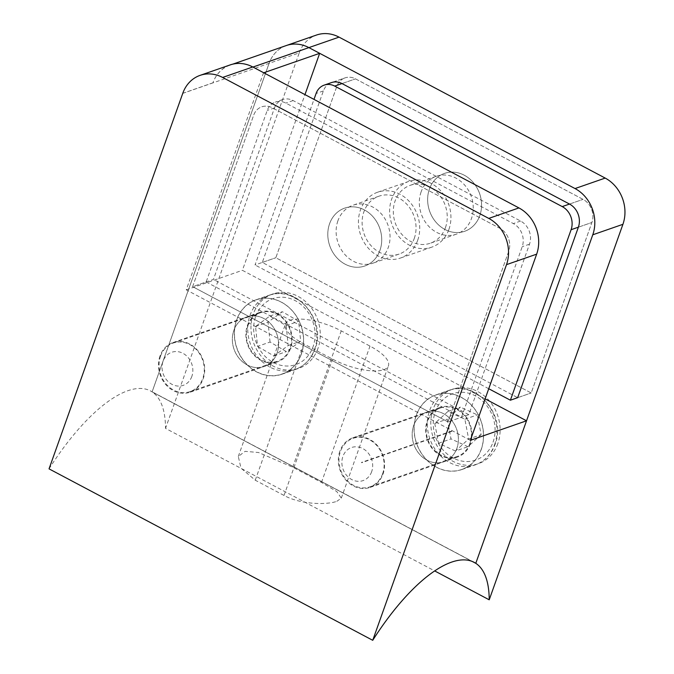 <?xml version="1.0" encoding="UTF-8"?>
<svg xmlns="http://www.w3.org/2000/svg" width="674" height="674" viewBox="0 0 674 674"><rect width="100%" height="100%" fill="white"/><g stroke="black" fill="none" stroke-linecap="round" stroke-linejoin="round"><path stroke-width="0.51" stroke-dasharray="3.37 2.53" d="M469.888 443.416A25.663 22.183 -109.2 0 0 464.647 415.883A25.663 22.183 -109.2 0 0 440.375 408.006A25.663 22.183 -109.2 0 0 427.72 421.082A25.663 22.183 -109.2 0 0 432.969 448.606A25.663 22.183 -109.2 0 0 457.233 456.492A25.663 22.183 -109.2 0 0 469.888 443.416M382.638 473.746A25.663 22.183 -109.2 0 0 377.389 446.213A25.663 22.183 -109.2 0 0 353.125 438.336A25.663 22.183 -109.2 0 0 340.471 451.411A25.663 22.183 -109.2 0 0 345.711 478.944A25.663 22.183 -109.2 0 0 369.984 486.822A25.663 22.183 -109.2 0 0 382.638 473.746M481.261 449.432A39.505 34.147 -109.2 0 0 473.19 407.062A39.505 34.147 -109.2 0 0 435.834 394.93A39.505 34.147 -109.2 0 0 416.347 415.058A39.505 34.147 -109.2 0 0 424.426 457.435A39.505 34.147 -109.2 0 0 461.774 469.559A39.505 34.147 -109.2 0 0 481.261 449.432M481.126 434.671L467.958 446.694L451.016 438.917L447.241 419.127L460.409 407.113L477.352 414.881L481.126 434.671L468.649 439.01L455.481 451.032L467.958 446.694M455.481 451.032L438.538 443.256L434.755 423.466L447.924 411.452L464.875 419.22L468.649 439.01M464.875 419.22L477.352 414.881M447.924 411.452L460.409 407.113M434.755 423.466L447.241 419.127M438.538 443.256L451.016 438.917M236.734 319.872A39.269 33.944 70.8 0 1 256.103 299.863A39.269 33.944 70.8 0 1 293.232 311.919A39.269 33.944 70.8 0 1 301.261 354.044A39.269 33.944 70.8 0 1 281.892 374.053A39.269 33.944 70.8 0 1 244.755 361.997A39.269 33.944 70.8 0 1 236.734 319.872M160.564 356.142A25.688 22.2 70.8 0 1 173.235 343.049A25.688 22.2 70.8 0 1 197.524 350.935A25.688 22.2 70.8 0 1 202.773 378.493A25.688 22.2 70.8 0 1 190.102 391.586A25.688 22.2 70.8 0 1 165.812 383.691A25.688 22.2 70.8 0 1 160.564 356.142M247.889 325.778A25.688 22.2 70.8 0 1 260.56 312.694A25.688 22.2 70.8 0 1 284.849 320.58A25.688 22.2 70.8 0 1 290.098 348.138A25.688 22.2 70.8 0 1 277.427 361.222A25.688 22.2 70.8 0 1 253.138 353.336A25.688 22.2 70.8 0 1 247.889 325.778M270.055 342.038L268.033 322.105L282.322 311.725L298.649 321.287L300.671 341.221L286.383 351.601L270.055 342.038L257.578 346.377L255.547 326.443L269.844 316.064L286.164 325.626L288.194 345.56L273.897 355.939L257.578 346.377M273.897 355.939L286.383 351.601M288.194 345.56L300.671 341.221M286.164 325.626L298.649 321.287M269.844 316.064L282.322 311.725M255.547 326.443L268.033 322.105M479.778 215.672A30.642 26.488 70.8 0 1 464.664 231.292A30.642 26.488 70.8 0 1 435.69 221.881A30.642 26.488 70.8 0 1 429.422 189.006A30.642 26.488 70.8 0 1 444.537 173.395A30.642 26.488 70.8 0 1 473.519 182.806A30.642 26.488 70.8 0 1 479.778 215.672A30.642 26.488 -109.2 0 0 473.519 182.806A30.642 26.488 -109.2 0 0 444.537 173.395A30.642 26.488 -109.2 0 0 429.422 189.006A30.642 26.488 -109.2 0 0 435.69 221.881A30.642 26.488 -109.2 0 0 464.664 231.292A30.642 26.488 -109.2 0 0 479.778 215.672M421.107 191.905A30.642 26.488 -109.2 0 0 427.367 224.771A30.642 26.488 -109.2 0 0 456.34 234.181A30.642 26.488 -109.2 0 0 471.455 218.57A30.642 26.488 -109.2 0 0 465.195 185.695A30.642 26.488 -109.2 0 0 436.221 176.293A30.642 26.488 -109.2 0 0 421.107 191.905M470.385 443.677A26.269 22.705 70.8 0 1 457.427 457.056A26.269 22.705 70.8 0 1 432.59 448.994A26.269 22.705 70.8 0 1 427.223 420.82A26.269 22.705 70.8 0 1 440.181 407.433A26.269 22.705 70.8 0 1 465.018 415.504A26.269 22.705 70.8 0 1 470.385 443.677M456.862 448.379A26.269 22.705 70.8 0 1 443.913 461.757A26.269 22.705 70.8 0 1 419.076 453.695A26.269 22.705 70.8 0 1 413.701 425.521A26.269 22.705 70.8 0 1 426.659 412.134A26.269 22.705 70.8 0 1 451.496 420.197A26.269 22.705 70.8 0 1 456.862 448.379A26.269 22.705 -109.2 0 0 451.496 420.197A26.269 22.705 -109.2 0 0 426.659 412.134A26.269 22.705 -109.2 0 0 413.701 425.521A26.269 22.705 -109.2 0 0 419.076 453.695A26.269 22.705 -109.2 0 0 443.913 461.757A26.269 22.705 -109.2 0 0 456.862 448.379M290.553 348.441A26.269 22.705 70.8 0 1 277.604 361.82A26.269 22.705 70.8 0 1 252.767 353.757A26.269 22.705 70.8 0 1 247.4 325.584A26.269 22.705 70.8 0 1 260.349 312.197A26.269 22.705 70.8 0 1 285.186 320.26A26.269 22.705 70.8 0 1 290.553 348.441M277.039 353.134A26.269 22.705 70.8 0 1 264.082 366.521A26.269 22.705 70.8 0 1 239.245 358.458A26.269 22.705 70.8 0 1 233.878 330.277A26.269 22.705 70.8 0 1 246.827 316.898A26.269 22.705 70.8 0 1 271.664 324.961A26.269 22.705 70.8 0 1 277.039 353.134A26.269 22.705 -109.2 0 0 271.664 324.961A26.269 22.705 -109.2 0 0 246.827 316.898A26.269 22.705 -109.2 0 0 233.878 330.277A26.269 22.705 -109.2 0 0 239.245 358.458A26.269 22.705 -109.2 0 0 264.082 366.521A26.269 22.705 -109.2 0 0 277.039 353.134M497.816 443.602A39.404 34.054 70.8 0 1 478.38 463.678A39.404 34.054 70.8 0 1 441.125 451.58A39.404 34.054 70.8 0 1 433.079 409.32A39.404 34.054 70.8 0 1 452.507 389.243A39.404 34.054 70.8 0 1 489.762 401.342A39.404 34.054 70.8 0 1 497.816 443.602M481.177 449.389A39.404 34.054 70.8 0 1 461.741 469.466A39.404 34.054 70.8 0 1 424.485 457.368A39.404 34.054 70.8 0 1 416.439 415.108A39.404 34.054 70.8 0 1 435.867 395.031A39.404 34.054 70.8 0 1 473.123 407.13A39.404 34.054 70.8 0 1 481.177 449.389M317.985 348.365A39.404 34.054 70.8 0 1 298.557 368.442A39.404 34.054 70.8 0 1 261.301 356.344A39.404 34.054 70.8 0 1 253.247 314.084A39.404 34.054 70.8 0 1 272.684 294.007A39.404 34.054 70.8 0 1 309.93 306.106A39.404 34.054 70.8 0 1 317.985 348.365M301.345 354.153A39.404 34.054 70.8 0 1 281.917 374.222A39.404 34.054 70.8 0 1 244.662 362.132A39.404 34.054 70.8 0 1 236.608 319.864A39.404 34.054 70.8 0 1 256.036 299.795A39.404 34.054 70.8 0 1 293.291 311.885A39.404 34.054 70.8 0 1 301.345 354.153M517.666 397.677L531.188 392.976L517.666 397.677L262.312 262.439L323.377 90.939A16.378 14.154 70.8 0 1 331.456 82.599L344.978 77.898A16.378 14.154 70.8 0 1 355.51 78.866L583.027 199.361A17.516 15.131 70.8 0 1 591.898 222.479L531.188 392.976L275.826 257.738L336.899 86.238A16.378 14.154 70.8 0 1 344.978 77.898A16.378 14.154 -109.2 0 0 336.899 86.238L275.826 257.738L531.188 392.976L591.898 222.479A17.516 15.131 -109.2 0 0 583.027 199.361L355.51 78.866A16.378 14.154 -109.2 0 0 344.978 77.898L331.456 82.599M49.042 468.868A147.53 54.367 -62.1 0 1 150.454 390.912A147.53 54.367 -62.1 0 1 152.097 391.88L269.069 63.373L152.097 391.88L472.423 561.535L152.097 391.88A147.53 54.367 -62.1 0 1 165.526 428.378L434.688 570.929M286.34 45.529A35.023 30.271 -109.2 0 0 269.069 63.373A35.023 30.271 70.8 0 1 286.34 45.529M182.747 93.383L299.231 52.884L165.526 428.378M299.231 52.884A35.023 30.271 70.8 0 1 316.502 35.04M262.312 262.439L275.826 257.738L255.033 264.966L313.991 99.39M337.901 220.828A30.642 26.488 -109.2 0 0 344.17 253.694A30.642 26.488 -109.2 0 0 373.143 263.104A30.642 26.488 -109.2 0 0 388.258 247.493A30.642 26.488 -109.2 0 0 381.99 214.618A30.642 26.488 -109.2 0 0 353.016 205.216A30.642 26.488 -109.2 0 0 337.901 220.828M379.934 250.383A30.642 26.488 70.8 0 1 364.819 265.994A30.642 26.488 70.8 0 1 335.846 256.592A30.642 26.488 70.8 0 1 329.586 223.717A30.642 26.488 70.8 0 1 344.7 208.106A30.642 26.488 70.8 0 1 373.674 217.517A30.642 26.488 70.8 0 1 379.934 250.383A30.642 26.488 -109.2 0 0 373.674 217.517A30.642 26.488 -109.2 0 0 344.7 208.106A30.642 26.488 -109.2 0 0 329.586 223.717A30.642 26.488 -109.2 0 0 335.846 256.592A30.642 26.488 -109.2 0 0 364.819 265.994A30.642 26.488 -109.2 0 0 379.934 250.383M383.658 369.765A39.404 13.488 19.6 0 0 388.409 365.839A39.404 13.488 19.6 0 0 370.009 346.107L341.238 330.875A39.404 13.488 19.6 0 0 285.397 324.16A39.404 13.488 19.6 0 0 303.797 343.892L332.568 359.124A39.404 13.488 19.6 0 0 383.658 369.765M336.806 501.338L341.297 498.137L336.764 491.531L321.464 482.432L292.693 467.2L258.513 452.507L245.125 451.336L238.293 456.466L241.006 468.177L255.252 480.208L284.024 495.449C301.16 504.851 327.202 504.877 336.806 501.338M339.864 451.192A26.269 22.705 -109.2 0 0 345.231 479.366A26.269 22.705 -109.2 0 0 370.068 487.428A26.269 22.705 -109.2 0 0 383.026 474.049A26.269 22.705 -109.2 0 0 377.651 445.868A26.269 22.705 -109.2 0 0 352.814 437.805A26.269 22.705 -109.2 0 0 339.864 451.192M371.669 471.682A17.516 15.131 70.8 0 1 351.761 479.559A17.516 15.131 70.8 0 1 342.898 456.441A17.516 15.131 70.8 0 1 362.806 448.564A17.516 15.131 70.8 0 1 371.669 471.682M160.033 355.948A26.269 22.705 -109.2 0 0 165.4 384.129A26.269 22.705 -109.2 0 0 190.237 392.192A26.269 22.705 -109.2 0 0 203.194 378.805A26.269 22.705 -109.2 0 0 197.827 350.632A26.269 22.705 -109.2 0 0 172.991 342.569A26.269 22.705 -109.2 0 0 160.033 355.948M191.837 376.446A17.516 15.131 70.8 0 1 171.937 384.323A17.516 15.131 70.8 0 1 163.066 361.205A17.516 15.131 70.8 0 1 182.974 353.328A17.516 15.131 70.8 0 1 191.837 376.446M206.151 281.959L461.505 417.198L522.215 246.701A17.516 15.131 -109.2 0 0 513.344 223.583L285.835 103.088A16.378 14.154 -109.2 0 0 275.295 102.119A16.378 14.154 -109.2 0 0 267.216 110.46L206.151 281.959L192.629 286.661L253.694 115.161A16.378 14.154 70.8 0 1 261.773 106.821A16.378 14.154 70.8 0 1 272.313 107.789L499.83 228.284A17.516 15.131 70.8 0 1 508.693 251.402L447.983 421.899L461.505 417.198M252.944 67.055L263.509 72.851L186.243 289.845L470.368 440.316M252.725 67.13A35.023 30.271 -109.2 0 0 230.179 65.049A35.023 30.271 -109.2 0 0 212.942 82.809A35.023 30.271 70.8 0 1 230.238 64.889M485.128 398.865L242.404 270.316L304.968 94.613M186.243 289.845L242.404 270.316M447.983 421.899L192.629 286.661L253.694 115.161A16.378 14.154 70.8 0 1 261.773 106.821A16.378 14.154 70.8 0 1 272.313 107.789L499.83 228.284A17.516 15.131 70.8 0 1 508.693 251.402L447.983 421.899L192.629 286.661L213.431 279.432L274.495 107.933A16.378 14.154 70.8 0 1 282.575 99.584A16.378 14.154 70.8 0 1 293.114 100.561L520.631 221.055A17.516 15.131 70.8 0 1 529.494 244.173L468.784 414.67L447.983 421.899M414.257 238.453A30.642 26.488 -109.2 0 0 407.989 205.578A30.642 26.488 -109.2 0 0 379.015 196.176A30.642 26.488 -109.2 0 0 363.901 211.788A30.642 26.488 -109.2 0 0 370.169 244.654A30.642 26.488 -109.2 0 0 399.143 254.064A30.642 26.488 -109.2 0 0 414.257 238.453M448.901 229.43A34.837 30.103 -109.2 0 0 441.782 192.065A34.837 30.103 -109.2 0 0 408.84 181.373A34.837 30.103 -109.2 0 0 391.661 199.116A34.837 30.103 -109.2 0 0 398.781 236.481A34.837 30.103 -109.2 0 0 431.722 247.173A34.837 30.103 -109.2 0 0 448.901 229.43M417.695 240.273A34.837 30.103 -109.2 0 0 410.576 202.908A34.837 30.103 -109.2 0 0 377.642 192.216A34.837 30.103 -109.2 0 0 360.464 209.968A34.837 30.103 -109.2 0 0 367.583 247.324A34.837 30.103 -109.2 0 0 400.516 258.024A34.837 30.103 -109.2 0 0 417.695 240.273M445.455 227.61A30.642 26.488 -109.2 0 0 439.195 194.735A30.642 26.488 -109.2 0 0 410.222 185.325A30.642 26.488 -109.2 0 0 395.107 200.936A30.642 26.488 -109.2 0 0 401.367 233.811A30.642 26.488 -109.2 0 0 430.341 243.221A30.642 26.488 -109.2 0 0 445.455 227.61M468.784 414.67L213.431 279.432M488.734 388.738L255.033 264.966M493.039 442.186A35.132 30.364 -109.2 0 0 475.254 395.807A35.132 30.364 -109.2 0 0 435.328 411.62A35.132 30.364 -109.2 0 0 453.113 457.991A35.132 30.364 -109.2 0 0 493.039 442.186M494.556 444.815A39.505 34.147 -109.2 0 0 486.485 402.437A39.505 34.147 -109.2 0 0 449.128 390.305A39.505 34.147 -109.2 0 0 429.65 410.432A39.505 34.147 -109.2 0 0 437.721 452.81A39.505 34.147 -109.2 0 0 475.077 464.942A39.505 34.147 -109.2 0 0 494.556 444.815M255.707 316.435A34.896 30.162 70.8 0 1 295.364 300.73A34.896 30.162 70.8 0 1 313.039 346.798A34.896 30.162 70.8 0 1 273.374 362.502A34.896 30.162 70.8 0 1 255.707 316.435M314.556 349.427A39.269 33.944 -109.2 0 0 306.527 307.302A39.269 33.944 -109.2 0 0 269.398 295.246A39.269 33.944 -109.2 0 0 250.029 315.255A39.269 33.944 -109.2 0 0 258.049 357.372A39.269 33.944 -109.2 0 0 295.187 369.428A39.269 33.944 -109.2 0 0 314.556 349.427M578.376 227.18L591.898 222.479L578.376 227.18M569.513 204.062L583.027 199.361L569.513 204.062M341.996 83.568L355.51 78.866L341.996 83.568M323.377 90.939L316.098 93.467M321.464 482.432L370.009 346.107M212.942 82.809L182.78 93.298M284.024 495.449L332.568 359.124M255.252 480.208L303.797 343.892M292.693 467.2L341.238 330.875M529.494 244.173L522.215 246.701M520.631 221.055L513.344 223.583M293.114 100.561L285.835 103.088M274.495 107.933L267.216 110.46M440.375 408.006L353.125 438.336M435.834 394.93L449.128 390.305C476.248 379.184 506.941 415.791 495.087 444.377C491.287 454.546 484.614 461.395 475.077 464.942L461.774 469.559M451.765 431.411L361.609 462.743M451.647 431.074L361.491 462.415M457.233 456.492L369.984 486.822M256.103 299.863L269.398 295.246C296.358 284.184 326.865 320.571 315.078 348.989C311.304 359.09 304.673 365.906 295.187 369.428L281.892 374.053M173.235 343.049L260.56 312.694M190.102 391.586L277.427 361.222M456.34 234.181L430.341 243.221M370.068 487.428L457.427 457.056M190.237 392.192L277.604 361.82M461.741 469.466L478.38 463.678M281.917 374.222L298.557 368.442M256.036 299.795L272.684 294.007M435.867 395.031L452.507 389.243M172.991 342.569L260.349 312.197M352.814 437.805L440.181 407.433M436.221 176.293L410.222 185.325M399.143 254.064L373.143 263.104M341.297 498.137L388.409 365.839M232.808 64.14L230.179 65.049M474.151 562.343L150.454 390.912M238.293 456.466L285.397 324.16M282.575 99.584L275.295 102.119M379.015 196.176L353.016 205.216M408.84 181.373L377.642 192.216M431.722 247.173L400.516 258.024"/><path stroke-width="1.01" d="M313.991 99.39L316.098 93.467A16.378 14.154 70.8 0 1 324.177 85.126L331.456 82.599A16.378 14.154 70.8 0 1 341.996 83.568L569.513 204.062A17.516 15.131 70.8 0 1 578.376 227.18L517.666 397.677L510.386 400.204L488.734 388.738M200.077 75.37L230.238 64.889A35.023 30.271 70.8 0 1 252.784 66.97L222.622 77.451A35.023 30.271 -109.2 0 0 200.077 75.37A35.023 30.271 -109.2 0 0 182.78 93.298A35.023 30.271 -109.2 0 0 182.747 93.383L49.042 468.868L372.73 640.3A147.53 54.367 -62.1 0 1 474.151 562.343A147.53 54.367 -62.1 0 1 475.785 563.312L472.423 561.535L475.785 563.312L592.766 234.796A35.023 30.271 -109.2 0 0 575.032 188.56L605.193 178.079A35.023 30.271 70.8 0 1 622.919 224.316L489.214 599.809L434.688 570.929M232.808 64.14L316.502 35.04A35.023 30.271 70.8 0 1 339.047 37.129L308.886 47.61A35.023 30.271 -109.2 0 0 286.34 45.529A35.023 30.271 70.8 0 1 308.886 47.61L575.032 188.56M339.047 37.129L605.193 178.079M252.784 66.97L518.929 207.921A35.023 30.271 70.8 0 1 536.656 254.157L470.368 440.316L526.529 420.795L475.785 563.312A147.53 54.367 -62.1 0 1 489.214 599.809M222.622 77.451L488.768 218.41L518.929 207.921M372.73 640.3L506.503 264.646A35.023 30.271 -109.2 0 0 488.768 218.41M252.944 67.055L308.886 47.61L319.67 53.322L263.736 72.767M304.968 94.613L319.67 53.322M526.529 420.795L485.128 398.865M324.177 85.126A16.378 14.154 70.8 0 1 334.717 86.095L562.226 206.589A17.516 15.131 70.8 0 1 571.097 229.708L510.386 400.204M622.919 224.316L592.766 234.796M536.656 254.157L506.503 264.646M341.996 83.568L334.717 86.095M569.513 204.062L562.226 206.589M578.376 227.18L571.097 229.708"/></g></svg>
